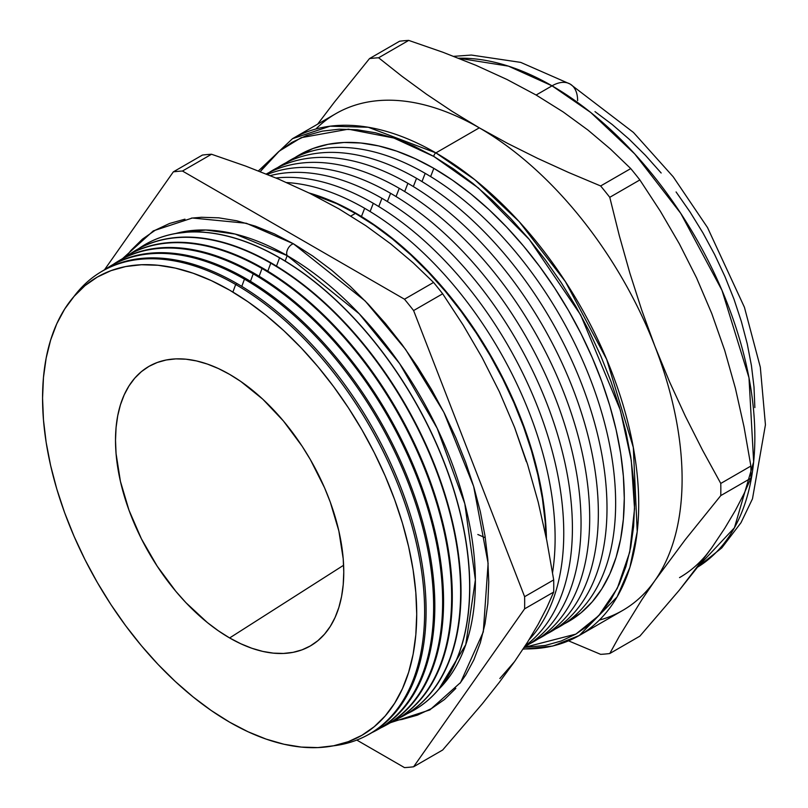 <?xml version="1.0" encoding="UTF-8"?>
<svg xmlns="http://www.w3.org/2000/svg" width="808" height="808" viewBox="0 0 808 808"><rect width="100%" height="100%" fill="white"/><g stroke="black" fill="none" stroke-linecap="round" stroke-linejoin="round"><path stroke-width="1.21" d="M390.749 722.584L429.886 709.909L460.55 682.538L483.295 631.906L488.113 563.358L473.65 486.376L443.844 412.252L405.535 349.339L365.206 300.99L293.466 243.804A7.282 4.202 120 0 0 287.971 248.662A7.282 4.202 120 0 0 287.173 255.621L359.237 313.797L399.617 363.59L437.189 428.331L464.802 503.687L475.377 579.861L465.761 644.663L438.825 689.214A266.165 153.672 -120 0 0 455.106 471.781A266.165 153.672 -120 0 0 287.173 255.621L285.174 261.034L287.173 255.621A266.165 153.672 -120 0 0 175.71 233.482L205.808 230.007L235.168 234.067L287.173 255.621A7.282 4.202 -60 0 1 287.971 248.662A7.282 4.202 -60 0 1 293.466 243.804L274.326 233.845L255.368 226.149L236.774 220.786L218.736 217.827L201.404 217.281L191.365 218.13M433.835 156.459L478.376 187.961L529.341 239.522L580.629 314.908L620.312 410.08L631.29 460.429L634.553 508.788L629.705 552.187L617.322 588.264L598.768 615.656L575.851 634.118L524.15 647.45L545.37 645.42L561.186 641.007L575.791 634.149L589.022 624.938L600.758 613.434L610.878 599.768L619.302 584.073L625.947 566.489L630.735 547.178L633.624 526.351L634.593 504.182L633.624 480.901L630.735 456.732L625.947 431.896L619.302 406.646L610.878 381.224L600.758 355.863L589.022 330.815L575.791 306.313L561.186 282.608L545.37 259.924L528.472 238.471L510.656 218.463L492.112 200.091L472.993 183.527L453.51 168.943L433.835 156.459A2.909 1.677 -60 0 1 435.896 152.894A2.909 1.677 120 0 0 433.835 156.459L414.151 146.218L394.668 138.309L375.558 132.795L357.005 129.755L339.198 129.199L322.301 131.138L306.474 135.552L291.88 142.4L278.649 151.621L266.913 163.115L260.237 171.619L279.295 151.086L301.192 137.683L348.369 129.179L393.88 138.037L433.835 156.459M523.039 649.147L552.803 646.036L579.306 635.482L617.06 596.96L629.886 567.388L637.219 531.634L633.31 447.41L606.656 359.338L565.398 281.628L519.16 221.614L474.851 179.75L435.896 152.894A286.82 165.6 60 0 1 623.271 405.646A286.82 165.6 60 0 1 579.306 635.482A286.82 165.6 60 0 1 523.22 648.875M355.409 213.393L350.874 216.009L355.409 213.393L374.094 225.24L392.597 239.097L410.747 254.833L428.371 272.276L445.279 291.284L461.328 311.656L476.366 333.199L490.224 355.722L502.788 378.982L513.938 402.768L523.554 426.856L531.553 451.005L537.865 474.993L542.41 498.566L545.148 521.524L545.966 536.401A269.64 155.681 -120 0 0 355.409 213.393A269.64 155.681 -120 0 0 310.373 193.627L336.714 203.667L355.409 213.393M229.634 290.153A264.57 152.742 60 0 1 416.716 614.171A264.57 152.742 60 0 1 229.634 722.18L211.302 710.555L193.142 696.961L175.336 681.528L158.045 664.408L141.451 645.764L125.705 625.776L110.959 604.636L97.354 582.538L85.022 559.722L74.094 536.381L64.65 512.747L56.802 489.052L50.621 465.519L46.157 442.38L43.46 419.857L42.561 398.162L43.46 377.508L46.157 358.096L50.621 340.107L56.802 323.715L64.65 309.08L74.094 296.354L85.022 285.638L97.354 277.053L110.959 270.67L125.705 266.549L141.451 264.741L158.045 265.266L175.336 268.104L193.142 273.235L211.302 280.608L229.634 290.153L247.975 301.778L266.135 315.373L283.941 330.805L301.233 347.925L317.827 366.569L333.573 386.557L348.319 407.707L361.923 429.795L374.245 452.621L385.184 475.962L394.627 499.596L402.475 523.291L408.656 546.814L413.12 569.953L415.817 592.486L416.716 614.171L415.817 634.825L413.12 654.238L408.656 672.236L402.475 688.618L394.627 703.253L385.184 715.989L374.245 726.695L361.923 735.29L348.319 741.673L333.573 745.784L317.827 747.592L301.233 747.077L283.941 744.239L266.135 739.108L247.975 731.735L229.634 722.18A264.57 152.742 60 0 1 42.561 398.162A264.57 152.742 60 0 1 229.634 290.153M366.792 735.482L368.246 734.694A267.266 154.308 -120 0 0 412.373 521.402A267.266 154.308 -120 0 0 237.118 283.628L235.684 284.497L232.886 292.062L235.684 284.497A267.216 154.278 60 0 1 410.908 522.221A267.216 154.278 60 0 1 366.792 735.482A267.216 154.278 60 0 1 333.239 745.845A267.216 154.278 -120 0 0 417.726 549.319A267.216 154.278 -120 0 0 235.684 284.497L237.118 283.628A267.266 154.308 60 0 1 412.565 522.049A267.266 154.308 60 0 1 367.519 735.088M375.72 730.695L376.912 730.058A267.579 154.49 -120 0 0 421.099 516.504A267.579 154.49 -120 0 0 245.632 278.457L244.46 279.164L241.784 286.396L244.46 279.164A267.539 154.459 60 0 1 419.897 517.181A267.539 154.459 60 0 1 375.72 730.695A267.539 154.459 60 0 1 371.933 732.614A267.539 154.459 -120 0 0 420.857 520.514A267.539 154.459 -120 0 0 244.46 279.164L245.632 278.457A267.579 154.49 60 0 1 421.251 517.039A267.579 154.49 60 0 1 376.316 730.371M384.659 725.917L385.578 725.422A267.892 154.671 -120 0 0 429.816 511.615A267.892 154.671 -120 0 0 254.136 273.286L253.227 273.841L250.46 281.325L253.227 273.841A267.862 154.651 60 0 1 428.886 512.141A267.862 154.651 60 0 1 384.659 725.917A267.862 154.651 60 0 1 380.73 727.897A267.862 154.651 -120 0 0 429.866 515.595A267.862 154.651 -120 0 0 253.227 273.841L254.136 273.286A267.892 154.671 60 0 1 429.937 512.03A267.892 154.671 60 0 1 385.123 725.665M262.004 268.509L259.136 276.245L262.004 268.509A268.185 154.843 60 0 1 437.865 507.101A268.185 154.843 60 0 1 393.587 721.13A268.185 154.843 60 0 1 389.527 723.18A268.185 154.843 -120 0 0 438.885 510.676A268.185 154.843 -120 0 0 262.004 268.509L262.651 268.115A268.216 154.853 60 0 1 438.613 507.02A268.216 154.853 60 0 1 393.92 720.958A268.216 154.853 -120 0 0 394.243 720.776A268.216 154.853 -120 0 0 438.532 506.727A268.216 154.853 -120 0 0 262.651 268.115L262.004 268.509A268.185 154.843 -120 0 0 121.654 259.196A268.185 154.843 60 0 1 125.452 256.702A268.185 154.843 60 0 1 262.004 268.509M270.771 263.176L267.812 271.175L270.771 263.176A268.509 155.025 60 0 1 446.854 502.061A268.509 155.025 60 0 1 402.525 716.353A268.509 155.025 60 0 1 398.324 718.464A268.509 155.025 -120 0 0 447.905 505.747A268.509 155.025 -120 0 0 270.771 263.176L271.165 262.943A268.529 155.035 60 0 1 447.299 502.01A268.529 155.035 60 0 1 402.717 716.241A268.529 155.035 -120 0 0 402.909 716.14A268.529 155.035 -120 0 0 447.248 501.839A268.529 155.035 -120 0 0 271.165 262.943L270.771 263.176A268.509 155.025 -120 0 0 130.128 253.934A268.509 155.025 60 0 1 134.057 251.359A268.509 155.025 60 0 1 270.771 263.176M279.548 257.843L276.498 266.105L279.548 257.843A268.832 155.217 60 0 1 455.843 497.011A268.832 155.217 60 0 1 411.454 711.565A268.832 155.217 60 0 1 407.121 713.747A268.832 155.217 -120 0 0 456.924 500.829A268.832 155.217 -120 0 0 279.548 257.843L279.669 257.772A268.842 155.217 60 0 1 455.985 497.001A268.842 155.217 60 0 1 411.514 711.535A268.842 155.217 -120 0 0 411.585 711.505A268.842 155.217 -120 0 0 455.964 496.94A268.842 155.217 -120 0 0 279.669 257.772L279.548 257.843A268.832 155.217 -120 0 0 138.612 248.682A268.832 155.217 60 0 1 142.662 246.006A268.832 155.217 60 0 1 279.548 257.843M356.005 213.292L356.005 213.292A269.357 155.51 60 0 1 546.42 538.643A269.357 155.51 -120 0 0 356.005 213.292A269.357 155.51 -120 0 0 309.02 192.961A269.357 155.51 60 0 1 356.005 213.292M364.65 208.292L361.459 216.524L364.65 208.292A269.357 155.51 60 0 1 552.551 572.66A269.357 155.51 -120 0 0 364.65 208.292A269.357 155.51 -120 0 0 286.598 182.547A269.357 155.51 60 0 1 364.65 208.292M373.296 203.303L370.104 211.534L373.296 203.303A269.357 155.51 60 0 1 542.32 419.433A269.357 155.51 60 0 1 529.119 639.653A269.357 155.51 -120 0 0 542.32 419.433A269.357 155.51 -120 0 0 373.296 203.303A269.357 155.51 -120 0 0 275.983 177.992A269.357 155.51 60 0 1 373.296 203.303M381.942 198.314L378.75 206.545L381.942 198.314A269.357 155.51 60 0 1 555.429 427.614A269.357 155.51 60 0 1 525.15 645.905A269.357 155.51 -120 0 0 555.429 427.614A269.357 155.51 -120 0 0 381.942 198.314A269.357 155.51 -120 0 0 270.226 175.619A269.357 155.51 60 0 1 381.942 198.314M390.597 193.314L387.396 201.546L390.597 193.314A269.357 155.51 60 0 1 566.772 431.401A269.357 155.51 60 0 1 524.463 646.966A269.357 155.51 -120 0 0 566.772 431.401A269.357 155.51 -120 0 0 390.597 193.314A269.357 155.51 -120 0 0 267.307 174.427A269.357 155.51 60 0 1 390.597 193.314M399.243 188.325L396.051 196.556L399.243 188.325A269.357 155.51 60 0 1 576.346 429.614A269.357 155.51 60 0 1 529.523 643.895A269.357 155.51 -120 0 0 576.346 429.614A269.357 155.51 -120 0 0 399.243 188.325A269.357 155.51 -120 0 0 266.276 174.013A269.357 155.51 60 0 1 399.243 188.325M407.889 183.325L404.697 191.567L407.889 183.325A269.357 155.51 60 0 1 585.002 424.624A269.357 155.51 60 0 1 538.168 638.896A269.357 155.51 -120 0 0 585.002 424.624A269.357 155.51 -120 0 0 407.889 183.325A269.357 155.51 -120 0 0 268.963 172.609A269.357 155.51 60 0 1 407.889 183.325M416.534 178.336L413.343 186.567L416.534 178.336A269.357 155.51 60 0 1 593.648 419.625A269.357 155.51 60 0 1 546.814 633.906A269.357 155.51 -120 0 0 593.648 419.625A269.357 155.51 -120 0 0 416.534 178.336A269.357 155.51 -120 0 0 277.609 167.609A269.357 155.51 60 0 1 416.534 178.336M425.18 173.346L421.988 181.578L425.18 173.346A269.357 155.51 60 0 1 602.293 414.635A269.357 155.51 60 0 1 555.47 628.917A269.357 155.51 -120 0 0 602.293 414.635A269.357 155.51 -120 0 0 425.18 173.346A269.357 155.51 -120 0 0 286.254 162.62A269.357 155.51 60 0 1 425.18 173.346M433.835 168.347L430.634 176.578L433.835 168.347L415.161 158.631L396.678 151.126L378.548 145.905L360.944 143.016L344.046 142.481L328.018 144.329L313.009 148.51L294.9 157.631A269.357 155.51 -120 0 1 433.835 168.347A269.357 155.51 -120 0 1 610.939 409.646A269.357 155.51 -120 0 1 564.115 623.917L581.063 612.797L592.193 601.889L601.808 588.931L609.798 574.034L616.09 557.348L620.635 539.027L623.372 519.261L624.291 498.243L623.372 476.154L620.635 453.217L616.09 429.664L609.798 405.707L601.808 381.578L592.193 357.52L581.063 333.755L568.509 310.524L554.662 288.032L539.643 266.509L523.614 246.157L506.717 227.169L489.123 209.737L470.993 194.031L452.5 180.184L433.835 168.347M697.445 567.256L721.807 547.875L740.986 522.715L752.48 498.829L765.439 424.826L760.318 367.196L744.431 307.293L707.525 227.573L673.185 176.77L633.452 132.451L570.125 84.052A36.168 20.877 120 0 0 552.046 85.84L590.759 112.504L634.775 153.974L680.76 213.373L721.978 290.314L748.986 377.77L753.652 461.893L734.432 527.755L697.455 567.236A286.82 165.6 -120 0 0 738.865 336.754A286.82 165.6 -120 0 0 552.046 85.84L536.128 95.031L507.01 79.497L475.882 65.286L442.946 52.267L408.717 40.4A326.977 188.779 -120 0 0 399.596 41.218L369.498 58.59A326.977 188.779 60 0 1 378.619 57.782L408.717 40.4L378.619 57.782L401.97 76.285L426.503 94.223L452.248 111.423L479.296 127.836L435.896 152.894L479.296 127.836L507.788 143.491L537.583 158.348L568.59 172.478L600.647 185.961A326.977 188.779 60 0 1 609.767 197.314L639.865 179.931A326.977 188.779 -120 0 0 630.745 168.589L600.647 185.961L630.745 168.589L610.373 148.995L587.961 130.068L563.166 111.938L536.128 95.031L552.046 85.84A286.82 165.6 -120 0 0 458.58 58.227L508.434 66.135L552.046 85.84A36.168 20.877 -60 0 1 570.125 84.052A36.168 20.877 -60 0 1 577.619 100.606M579.306 635.482L622.705 610.424A286.82 165.6 -120 0 0 654.935 580.528A286.82 165.6 -120 0 0 654.935 346.339A286.82 165.6 -120 0 0 479.296 127.836A286.82 165.6 -120 0 0 335.886 113.635L292.476 138.693A286.82 165.6 60 0 1 435.896 152.894L368.286 127.26L330.088 126.2L292.476 138.693L258.419 170.912M711.767 547.723L724.736 528.321L711.767 547.723L696.577 568.388L679.387 590.092L639.865 636.149L609.767 653.531L639.865 636.149L679.387 590.092L711.767 547.723A286.82 165.6 60 0 1 679.538 577.619M229.634 637.956A161.398 93.183 60 0 1 123.402 493.001A161.398 93.183 60 0 1 151.985 364.761A161.398 93.183 60 0 1 229.634 374.387L218.453 368.559L207.373 364.065L196.506 360.934L185.961 359.196L175.841 358.883L166.236 359.984L157.237 362.499L148.935 366.388L141.41 371.63L134.744 378.164L128.987 385.931L124.2 394.859L120.422 404.859L117.705 415.837L116.059 427.674L115.514 440.279L116.059 453.51L120.422 481.366L128.987 510.181L141.41 538.835L157.237 566.236L175.841 591.335L185.961 602.707L207.373 622.564L218.453 630.856L229.634 637.956L240.824 643.774L251.904 648.279L262.772 651.41L273.316 653.137L283.436 653.45L293.041 652.349L302.041 649.844L310.343 645.945L317.857 640.704L324.533 634.169L330.29 626.402L335.078 617.474L338.855 607.475L341.572 596.506L343.218 584.659L343.764 572.064L343.218 558.823L338.855 530.967L330.29 502.152L324.533 487.739L310.343 459.57L302.041 446.097L283.436 421.008L262.772 399.182L240.824 381.477L229.634 374.387A161.398 93.183 60 0 1 334.249 513.888A161.398 93.183 60 0 1 313.272 644.128A161.398 93.183 60 0 1 229.634 637.956L343.622 565.246L229.634 637.956M526.311 461.631L514.534 427.281M499.839 678.528L514.575 661.57L527.543 642.168L538.229 624.2L546.844 607.565L553.692 592.072A326.977 188.779 -120 0 0 553.692 579.902L524.614 596.688A326.977 188.779 60 0 1 524.614 608.848L553.692 592.072L524.614 608.848L413.605 766.782A326.977 188.779 60 0 1 404.485 767.6L356.793 740.067L404.485 767.6A326.977 188.779 60 0 0 413.605 766.782L442.673 750.006L413.605 766.782L524.614 608.848A326.977 188.779 60 0 0 524.614 596.688L553.692 579.902L546.824 540.653L538.199 502.081L527.523 464.287L514.575 427.381L499.354 391.698L482.134 357.631L463.156 325.058L442.673 293.789A326.977 188.779 -120 0 0 433.553 282.436L404.485 299.212A326.977 188.779 60 0 1 413.605 310.565L442.673 293.789L413.605 310.565L524.614 596.688L413.605 310.565A326.977 188.779 60 0 0 404.485 299.212L433.553 282.436L413.181 262.842L390.779 243.925L365.984 225.796L338.936 208.878L309.807 193.344L278.689 179.134L245.773 166.125L211.524 154.247A326.977 188.779 -120 0 0 202.404 155.065L173.336 171.852A326.977 188.779 60 0 1 182.457 171.033L211.524 154.247L182.457 171.033L404.485 299.212L182.457 171.033A326.977 188.779 60 0 0 173.336 171.852L202.404 155.065A326.977 188.779 60 0 1 211.524 154.247L245.773 166.125L278.689 179.134L309.807 193.344L338.936 208.878L365.984 225.796L390.779 243.925L413.181 262.842L433.553 282.436A326.977 188.779 60 0 1 442.673 293.789L463.156 325.058L482.134 357.631L499.354 391.698L514.575 427.381L527.523 464.287L538.199 502.081L546.824 540.653L553.692 579.902A326.977 188.779 60 0 1 553.692 592.072L546.844 607.565L538.229 624.2L527.543 642.168L514.575 661.57L499.384 682.235L514.575 661.57M237.118 283.628A267.266 154.308 -120 0 0 101.03 271.862A267.266 154.308 60 0 1 237.118 283.628M73.871 296.607A267.216 154.278 60 0 1 99.626 272.73A267.216 154.278 60 0 1 235.684 284.497A267.216 154.278 -120 0 0 73.871 296.607M108.807 267.034A267.579 154.49 60 0 1 245.632 278.457A267.579 154.49 -120 0 0 109.383 266.67L108.232 267.387A267.539 154.459 60 0 1 244.46 279.164A267.539 154.459 -120 0 0 104.687 269.71A267.539 154.459 60 0 1 108.232 267.387M254.136 273.286A267.892 154.671 -120 0 0 117.736 261.489A267.892 154.671 60 0 1 254.136 273.286M113.171 264.448A267.862 154.651 60 0 1 116.847 262.044A267.862 154.651 60 0 1 253.227 273.841A267.862 154.651 -120 0 0 113.171 264.448M262.651 268.115A268.216 154.853 -120 0 0 126.088 256.308A268.216 154.853 -120 0 0 125.765 256.5A268.216 154.853 60 0 1 262.651 268.115M134.057 251.359L134.441 251.116A268.529 155.035 60 0 1 271.165 262.943A268.529 155.035 -120 0 0 134.441 251.116A268.529 155.035 -120 0 0 134.249 251.238M142.662 246.006L142.784 245.935A268.842 155.217 60 0 1 279.669 257.772A268.842 155.217 -120 0 0 142.784 245.935A268.842 155.217 -120 0 0 142.723 245.975M442.673 750.006L482.194 703.94L499.384 682.235L482.194 703.94L442.673 750.006M104.454 269.842L173.336 171.852L104.454 269.842M609.767 653.531A326.977 188.779 60 0 1 600.647 654.349L568.549 640.845L600.647 654.349A326.977 188.779 -120 0 0 609.767 653.531L619.292 636.31L609.767 653.531M315.837 129.028A286.82 165.6 60 0 1 479.296 127.836L452.248 111.423L426.503 94.223L401.97 76.285L378.619 57.782A326.977 188.779 -120 0 0 369.498 58.59L334.118 102.475L317.645 124.169L334.118 102.475L369.498 58.59L399.596 41.218A326.977 188.779 60 0 1 408.717 40.4L442.946 52.267L475.882 65.286L507.01 79.497L536.128 95.031L563.166 111.938L587.961 130.068L610.373 148.995L630.745 168.589A326.977 188.779 60 0 1 639.865 179.931L660.348 211.211L679.326 243.774L696.547 277.851L711.767 313.534L724.715 350.44L735.391 388.234L744.016 426.806L750.885 466.054L720.776 483.436A326.977 188.779 60 0 1 720.776 495.597L750.885 478.215A326.977 188.779 -120 0 0 750.885 466.054L744.016 426.806L735.391 388.234L724.715 350.44L711.767 313.534L696.547 277.851L679.326 243.774L660.348 211.211L639.865 179.931L609.767 197.314L619.292 235.593L629.897 273.245L641.754 310.181L654.935 346.339L669.499 381.709L685.406 416.302L702.546 450.187L720.776 483.436L750.885 466.054A326.977 188.779 60 0 1 750.885 478.215L720.776 495.597L685.406 539.481L654.935 580.528L641.754 599.879L619.292 636.31L641.754 599.879L654.935 580.528L685.406 539.481L720.776 495.597A326.977 188.779 -120 0 0 720.776 483.436L702.546 450.187L685.406 416.302L669.499 381.709L654.935 346.339L641.754 310.181L629.897 273.245L619.292 235.593L609.767 197.314A326.977 188.779 -120 0 0 600.647 185.961L568.59 172.478L537.583 158.348L507.788 143.491L479.296 127.836A286.82 165.6 60 0 1 654.935 346.339A286.82 165.6 60 0 1 654.935 580.528A286.82 165.6 60 0 1 599.354 620.1M724.736 528.321L735.421 510.353L744.037 493.718L750.885 478.215L744.037 493.718L735.421 510.353L724.736 528.321M394.526 720.625L401.97 719.463L417.362 715.161L431.563 708.505L444.43 699.536L455.853 688.355M459.944 683.336L465.701 675.054L473.892 659.783L480.356 642.673L485.012 623.897L487.82 603.626L488.759 582.073L487.82 559.419L485.012 535.906L480.356 511.747L473.892 487.184L465.701 462.449L455.853 437.784L444.43 413.413L431.563 389.587L417.362 366.529L401.97 344.45L385.527 323.584L368.206 304.121L350.157 286.244L331.573 270.135L312.615 255.944L293.466 243.804L246.349 223.271L192.355 218.008L153.318 230.876L122.776 258.429M184.971 219.17L169.579 223.463L155.378 230.129L142.501 239.097L131.088 250.278L126.361 256.136M754.854 407.596L754.005 387.042L751.45 365.701L747.228 343.774L741.36 321.483L733.927 299.031L724.988 276.649L714.625 254.53L702.94 232.906L690.052 211.979L676.084 191.951M661.166 173.003L645.44 155.338L629.068 139.117L612.191 124.503L594.991 111.615M485.295 537.744L477.821 534.492M394.243 720.776L393.587 721.13M101.03 271.862L99.626 272.73M117.736 261.489L116.847 262.044M126.088 256.308L125.452 256.702M570.125 84.052L520.705 62.388L471.357 55.055L453.722 56.338"/></g></svg>
